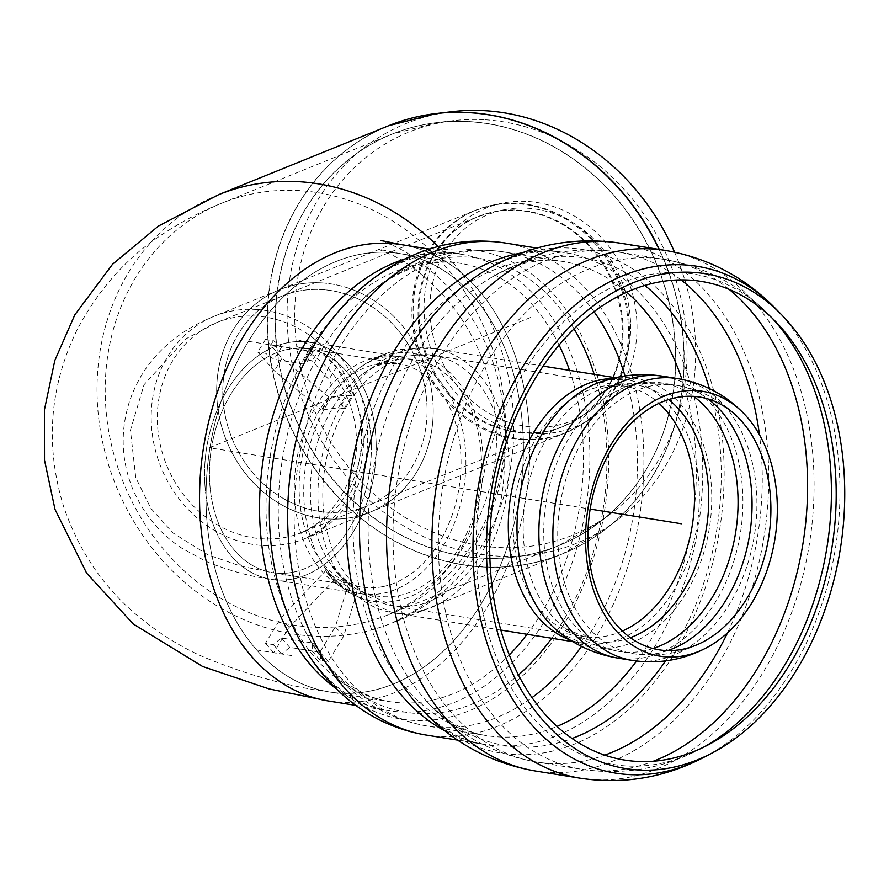 <?xml version="1.0" encoding="UTF-8"?>
<svg xmlns="http://www.w3.org/2000/svg" width="889" height="889" viewBox="0 0 889 889"><rect width="100%" height="100%" fill="white"/><g stroke="black" fill="none" stroke-linecap="round" stroke-linejoin="round"><path stroke-width="0.67" stroke-dasharray="4.45 3.33" d="M433.165 407.629A120.059 106.202 67.9 0 1 370.068 512.164A120.059 106.202 67.9 0 1 226.528 440.833A120.059 106.202 67.9 0 1 279.802 289.658A120.059 106.202 67.9 0 1 433.165 407.629M427.042 407.251A113.27 100.19 -112.1 0 0 282.358 295.948A113.27 100.19 -112.1 0 0 232.096 438.577A113.27 100.19 -112.1 0 0 367.513 505.863A113.27 100.19 -112.1 0 0 427.042 407.251M636.969 324.118A118.081 104.446 67.9 0 1 590.363 418.897A118.081 104.446 67.9 0 1 433.743 356.778A118.081 104.446 67.9 0 1 502.818 203.092A118.081 104.446 67.9 0 1 636.969 324.118M630.612 323.84A111.314 98.457 67.9 0 1 586.673 413.185A111.314 98.457 67.9 0 1 439.033 354.622A111.314 98.457 67.9 0 1 504.152 209.76A111.314 98.457 67.9 0 1 630.612 323.84M674.562 252.143A226.528 200.381 67.9 0 1 618.122 519.465A226.528 200.381 67.9 0 1 305.683 408.718A226.528 200.381 67.9 0 1 452.668 111.603M485.283 119.771A217.538 192.435 67.9 0 1 675.24 277.812A217.538 192.435 67.9 0 1 612.599 512.275A217.538 192.435 67.9 0 1 312.572 405.929A217.538 192.435 67.9 0 1 453.723 120.604A217.538 192.435 67.9 0 1 485.283 119.771M529.766 439.133A231.062 163.12 -80.9 0 1 327.963 700.899A231.062 163.12 -80.9 0 0 525.743 498.696A231.062 163.12 -80.9 0 0 401.417 244.653A231.062 163.12 -80.9 0 1 529.766 439.133M523.288 440.455A221.994 156.72 99.1 0 0 399.972 253.598A221.994 156.72 99.1 0 0 209.96 447.856A221.994 156.72 99.1 0 0 329.408 691.953A221.994 156.72 99.1 0 0 523.288 440.455M287.291 342.798A120.059 84.755 -80.9 0 1 309.461 342.276A120.059 84.755 -80.9 0 1 374.058 474.282A120.059 84.755 -80.9 0 1 271.301 579.339A120.059 84.755 -80.9 0 1 204.926 462.825A120.059 84.755 -80.9 0 1 287.291 342.798M293.292 572.138A113.27 79.966 99.1 0 0 370.991 458.902A113.27 79.966 99.1 0 0 308.383 348.988A113.27 79.966 99.1 0 0 211.438 448.1A113.27 79.966 99.1 0 0 272.378 572.638A113.27 79.966 99.1 0 0 293.292 572.138M370.402 690.975A221.994 156.72 99.1 0 0 522.688 469.036A221.994 156.72 99.1 0 0 399.972 253.598A221.994 156.72 99.1 0 0 209.96 447.856A221.994 156.72 99.1 0 0 329.408 691.953A221.994 156.72 99.1 0 0 370.402 690.975M321.851 282.902A120.059 106.202 -112.1 0 0 279.802 289.658A120.059 106.202 -112.1 0 0 226.528 440.833A120.059 106.202 -112.1 0 0 370.068 512.164A120.059 106.202 -112.1 0 0 430.376 383.97A120.059 106.202 -112.1 0 0 321.851 282.902M327.852 512.242A113.27 100.19 67.9 0 1 225.473 416.897A113.27 100.19 67.9 0 1 282.358 295.948A113.27 100.19 67.9 0 1 417.786 363.245A113.27 100.19 67.9 0 1 367.513 505.863A113.27 100.19 67.9 0 1 327.852 512.242M376.158 443.333A120.059 84.755 -80.9 0 1 271.301 579.339A120.059 84.755 -80.9 0 1 206.704 447.334A120.059 84.755 -80.9 0 1 309.461 342.276A120.059 84.755 -80.9 0 1 376.158 443.333M371.302 444.322A113.27 79.966 99.1 0 0 308.383 348.988A113.27 79.966 99.1 0 0 211.438 448.1A113.27 79.966 99.1 0 0 272.378 572.638A113.27 79.966 99.1 0 0 371.302 444.322M344.065 408.651L351.788 395.994L346.188 395.094L329.174 397.372L321.451 410.029L338.465 407.751L344.065 408.651L328.874 379.625L312.272 360.845L304.349 359.567L305.438 364.346L274.101 359.3L265.7 353.355L257.788 352.077L274.379 370.857L321.451 410.029M351.788 395.994L336.598 366.968L319.996 348.199L312.072 346.921L313.161 351.7L281.824 346.654L273.423 340.698L265.511 339.42L282.102 358.2L329.174 397.372M336.598 366.968L328.874 379.625M282.102 358.2L274.379 370.857M265.511 339.42L257.788 352.077M273.423 340.698L265.7 353.355M281.824 346.654L274.101 359.3M313.161 351.7L305.438 364.346M312.072 346.921L304.349 359.567M319.996 348.199L312.272 360.845M356.934 592.474L351.333 591.574L338.098 585.262L325.663 570.727L327.897 573.727L343.032 582.184L348.632 583.084L356.934 592.474L343.643 636.202L328.197 661.505L320.284 660.238L321.04 652.415L289.703 647.37L281.635 654.015L273.712 652.737L289.158 627.434L333.953 580.117M330.652 576.705L326.985 572.438A125.493 88.6 99.1 0 0 335.286 581.828M348.632 583.084L335.342 626.812L319.896 652.115L311.983 650.848L312.739 643.025L281.402 637.98L273.334 644.625L265.411 643.347L280.857 618.044L325.663 570.727M343.643 636.202L335.342 626.812M289.158 627.434L280.857 618.044M273.712 652.737L265.411 643.347M281.635 654.015L273.334 644.625M289.703 647.37L281.402 637.98M321.04 652.415L312.739 643.025M320.284 660.238L311.983 650.848M328.197 661.505L319.896 652.115M530.533 317.506L209.415 447.778L590.185 509.075M248.498 341.332L286.514 347.455M256.588 649.926L294.603 656.049M523.099 433.032A113.27 100.19 67.9 0 1 420.719 337.687A113.27 100.19 67.9 0 1 477.604 216.749A113.27 100.19 67.9 0 1 622.289 328.052A113.27 100.19 67.9 0 1 562.759 426.664A113.27 100.19 67.9 0 1 523.099 433.032M623.056 327.697A113.181 100.113 67.9 0 1 578.383 418.541A113.181 100.113 67.9 0 1 523.954 432.61A113.181 100.113 67.9 0 1 420.064 328.097A113.181 100.113 67.9 0 1 494.484 211.693A113.181 100.113 67.9 0 1 623.056 327.697M523.277 439.722A120.059 106.202 67.9 0 1 414.752 338.642A120.059 106.202 67.9 0 1 475.059 210.449A120.059 106.202 67.9 0 1 628.412 328.43A120.059 106.202 67.9 0 1 565.315 432.965A120.059 106.202 67.9 0 1 523.277 439.722M524.388 439.155A119.948 106.102 67.9 0 1 414.274 328.397A119.948 106.102 67.9 0 1 493.151 205.026A119.948 106.102 67.9 0 1 629.423 327.974A119.948 106.102 67.9 0 1 582.073 424.253A119.948 106.102 67.9 0 1 524.388 439.155M411.829 118.081A231.029 204.359 -112.1 0 0 270.512 359A231.029 204.359 -112.1 0 0 481.771 566.782A231.029 204.359 -112.1 0 0 605.098 529.466A231.029 204.359 -112.1 0 0 659.316 249.453M659.038 249.409A231.062 204.392 67.9 0 1 562.437 553.914A231.062 204.392 67.9 0 1 481.527 566.915A231.062 204.392 67.9 0 1 267.3 326.863A231.062 204.392 67.9 0 1 388.726 125.682M218.527 194.724A231.062 204.392 -112.1 0 0 97.101 395.905A231.062 204.392 -112.1 0 0 392.238 622.956A231.062 204.392 -112.1 0 0 513.664 421.775A231.062 204.392 -112.1 0 0 438.155 246.531M275.223 327.463A221.994 196.38 -112.1 0 0 481.06 558.103A221.994 196.38 -112.1 0 0 558.792 545.613A221.994 196.38 -112.1 0 0 657.315 266.078A221.994 196.38 -112.1 0 0 391.893 134.183A221.994 196.38 -112.1 0 0 275.223 327.463M469.87 121.626A221.961 196.347 67.9 0 1 663.683 282.88A221.961 196.347 67.9 0 1 599.775 522.121A221.961 196.347 67.9 0 1 481.293 557.97A221.961 196.347 67.9 0 1 276.623 345.076A221.961 196.347 67.9 0 1 437.666 122.482A221.961 196.347 67.9 0 1 469.87 121.626M105.269 396.416A221.994 196.38 -112.1 0 0 388.837 614.555A221.994 196.38 -112.1 0 0 505.497 421.275A221.994 196.38 -112.1 0 0 221.939 203.125A221.994 196.38 -112.1 0 0 105.269 396.416M382.992 586.584A113.27 79.966 -80.9 0 1 362.079 587.073A113.27 79.966 -80.9 0 1 299.471 477.16A113.27 79.966 -80.9 0 1 377.169 363.923A113.27 79.966 -80.9 0 1 398.083 363.423A113.27 79.966 -80.9 0 1 460.691 473.348A113.27 79.966 -80.9 0 1 382.992 586.584M376.992 357.245A120.059 84.755 -80.9 0 1 399.161 356.711A120.059 84.755 -80.9 0 1 463.758 488.728A120.059 84.755 -80.9 0 1 361.001 593.785A120.059 84.755 -80.9 0 1 294.637 477.271A120.059 84.755 -80.9 0 1 376.992 357.245M392.849 360.123A119.726 84.522 -80.9 0 1 473.837 514.775A119.726 84.522 -80.9 0 1 329.419 562.448A119.726 84.522 -80.9 0 1 359.356 376.558A119.726 84.522 -80.9 0 1 392.849 360.123M410.196 355.933A126.86 89.556 -80.9 0 1 433.621 355.378A126.86 89.556 -80.9 0 1 504.085 462.158A126.86 89.556 -80.9 0 1 393.294 605.865A126.86 89.556 -80.9 0 1 323.174 482.76A126.86 89.556 -80.9 0 1 410.196 355.933M622.356 631.057A126.86 89.556 -80.9 0 1 583.662 636.513A126.86 89.556 -80.9 0 1 513.542 513.409A126.86 89.556 -80.9 0 1 600.564 386.582A126.86 89.556 -80.9 0 1 623.989 386.026A126.86 89.556 -80.9 0 1 659.005 403.362M630.323 637.68A129.838 91.656 -80.9 0 1 564.782 628.067A129.838 91.656 -80.9 0 1 525.477 498.662A129.838 91.656 -80.9 0 1 603.409 388.126A129.838 91.656 -80.9 0 1 612.621 385.615A129.838 91.656 -80.9 0 1 668.661 399.561M653.037 648.537A135.917 95.956 -80.9 0 1 619.477 651.459A135.917 95.956 -80.9 0 1 619.289 651.426A135.917 95.956 -80.9 0 1 544.157 519.532A135.917 95.956 -80.9 0 1 637.402 383.648A135.917 95.956 -80.9 0 1 662.505 383.048A135.917 95.956 -80.9 0 1 662.661 383.07A135.917 95.956 -80.9 0 1 693.631 396.383M667.606 650.604A135.917 95.956 -80.9 0 1 633.279 653.682A135.917 95.956 -80.9 0 1 558.148 521.776A135.917 95.956 -80.9 0 1 651.393 385.893A135.917 95.956 -80.9 0 1 676.496 385.304A135.917 95.956 -80.9 0 1 708.111 398.994M677.574 378.592A142.718 100.746 -80.9 0 1 756.85 498.718A142.718 100.746 -80.9 0 1 632.235 660.394M663.739 376.369A142.718 100.746 -80.9 0 1 742.86 496.462A142.718 100.746 -80.9 0 1 618.4 658.171M611.999 378.514A133.65 94.356 -80.9 0 1 625.067 379.314L608.265 379.759L601.197 381.703A136.239 96.179 -80.9 0 1 610.876 379.058A136.239 96.179 -80.9 0 1 708.144 534.956A136.239 96.179 -80.9 0 1 560.659 633.468L582.584 643.225A133.65 94.356 -80.9 0 1 569.916 639.891M615.277 377.736L625.067 379.314A133.65 94.356 -80.9 0 1 699.31 491.817A133.65 94.356 -80.9 0 1 582.584 643.225L572.783 641.647M508.941 461.169A133.65 94.356 -80.9 0 1 392.216 612.577A133.65 94.356 -80.9 0 1 318.34 482.871A133.65 94.356 -80.9 0 1 410.018 349.255A133.65 94.356 -80.9 0 1 434.699 348.666A133.65 94.356 -80.9 0 1 508.941 461.169M390.204 354.044A125.493 88.6 -80.9 0 1 475.093 516.153A125.493 88.6 -80.9 0 1 323.707 566.137A125.493 88.6 -80.9 0 1 355.089 371.269A125.493 88.6 -80.9 0 1 390.204 354.044M559.114 345.121A221.994 156.72 99.1 0 0 460.013 263.266A221.994 156.72 99.1 0 0 266.133 514.764A221.994 156.72 99.1 0 0 389.438 701.61A221.994 156.72 99.1 0 0 430.443 700.643A221.994 156.72 99.1 0 0 509.23 654.993M527.033 634.279A221.994 156.72 99.1 0 0 569.516 370.38M336.075 688.619A231.062 163.12 99.1 0 0 388.004 710.567A231.062 163.12 99.1 0 0 585.773 508.364A231.062 163.12 99.1 0 0 461.458 254.321A231.062 163.12 99.1 0 0 418.786 255.321A231.062 163.12 99.1 0 0 405.262 258.855M445.167 731.002A249.187 175.911 99.1 0 0 485.016 744.538A249.187 175.911 99.1 0 0 531.044 743.448A249.187 175.911 99.1 0 0 701.977 494.328A249.187 175.911 99.1 0 0 564.237 252.509A249.187 175.911 99.1 0 0 522.154 252.854M457.657 740.126L485.016 744.538C460.835 740.993 438.155 727.524 416.985 704.11A255.065 180.067 99.1 0 0 651.637 685.441A255.065 180.067 99.1 0 0 703.888 360.912A255.065 180.067 99.1 0 0 486.95 269.534C514.398 253.954 540.156 248.275 564.237 252.509L536.867 248.098M426.187 735.059A249.187 175.911 99.1 0 0 472.203 733.981A249.187 175.911 99.1 0 0 643.136 484.849A249.187 175.911 99.1 0 0 505.397 243.03M355.811 705.377L388.004 710.567C373.224 708.222 359.045 702.388 345.488 693.064C327.485 680.707 311.939 662.494 298.848 638.458A237.363 167.565 99.1 0 0 531.111 667.417A237.363 167.565 99.1 0 0 583.795 340.187A237.363 167.565 99.1 0 0 354.178 294.792C374.158 276.079 394.627 263.677 415.596 257.577C431.398 252.987 446.689 251.898 461.458 254.321L429.265 249.131M574.105 328.941A229.873 162.287 99.1 0 0 360.423 301.36A229.873 162.287 99.1 0 0 278.357 518.787A229.873 162.287 99.1 0 0 306.838 634.179A229.873 162.287 99.1 0 0 518.376 675.062M551.702 638.258A229.873 162.287 99.1 0 0 594.185 374.347M594.074 311.728A240.119 169.521 99.1 0 0 503.963 251.976A240.119 169.521 99.1 0 0 294.248 524.01A240.119 169.521 99.1 0 0 427.62 726.113A240.119 169.521 99.1 0 0 471.97 725.068A240.119 169.521 99.1 0 0 531.944 697.665M581.495 646.392A240.119 169.521 99.1 0 0 625.034 375.969M626.812 292.248A240.119 169.521 99.1 0 0 562.793 261.455A240.119 169.521 99.1 0 0 353.077 533.478A240.119 169.521 99.1 0 0 486.461 735.592A240.119 169.521 99.1 0 0 530.811 734.536A240.119 169.521 99.1 0 0 556.903 726.446M636.602 661.016A240.119 169.521 99.1 0 0 681.941 379.381M644.892 285.502A246.975 174.355 99.1 0 0 491.55 277.346A246.975 174.355 99.1 0 0 368.235 537.712A246.975 174.355 99.1 0 0 423.809 698.143A246.975 174.355 99.1 0 0 571.96 738.526M665.572 660.894A246.975 174.355 99.1 0 0 709.411 388.593M681.141 279.946A258.243 182.312 99.1 0 0 618.688 252.098A258.243 182.312 99.1 0 0 393.138 544.657A258.243 182.312 99.1 0 0 536.589 762.017A258.243 182.312 99.1 0 0 584.284 760.884A258.243 182.312 99.1 0 0 604.631 755.183M727.546 632.812A258.243 182.312 99.1 0 0 759.439 434.699M729.236 289.425A258.243 182.312 99.1 0 0 664.039 259.399A258.243 182.312 99.1 0 0 438.499 551.958A258.243 182.312 99.1 0 0 581.951 769.318A258.243 182.312 99.1 0 0 629.645 768.196A258.243 182.312 99.1 0 0 653.271 761.262M772.397 318.384A248.476 175.422 99.1 0 0 769.252 315.062A248.476 175.422 99.1 0 0 576.583 310.205A248.476 175.422 99.1 0 0 476.271 555.492A248.476 175.422 99.1 0 0 660.183 763.551A248.476 175.422 99.1 0 0 699.321 749.483A248.476 175.422 99.1 0 0 703.343 747.327M703.499 757.528A256.688 181.212 99.1 0 0 835.382 548.546A256.688 181.212 99.1 0 0 775.753 308.75M580.506 778.264A267.3 188.712 99.1 0 0 629.879 777.097A267.3 188.712 99.1 0 0 813.246 509.864A267.3 188.712 99.1 0 0 665.483 250.454M535.156 770.963A267.3 188.712 99.1 0 0 584.518 769.796A267.3 188.712 99.1 0 0 767.885 502.552A267.3 188.712 99.1 0 0 620.122 243.153M361.556 433.81A113.27 100.19 -112.1 0 0 216.883 322.518A113.27 100.19 -112.1 0 0 159.987 443.455A113.27 100.19 -112.1 0 0 262.377 538.801A113.27 100.19 -112.1 0 0 302.038 532.433A113.27 100.19 -112.1 0 0 361.556 433.81M256.365 309.461A120.059 106.202 67.9 0 1 367.679 434.199A120.059 106.202 67.9 0 1 304.583 538.734A120.059 106.202 67.9 0 1 161.042 467.392A120.059 106.202 67.9 0 1 214.327 316.217A120.059 106.202 67.9 0 1 256.365 309.461M338.465 407.751A133.65 94.356 -80.9 0 1 346.188 395.094M322.707 409.362A125.493 88.6 -80.9 0 1 330.43 396.705M343.032 582.184A133.65 94.356 99.1 0 0 351.333 591.574M619.444 651.459C599.297 648.159 581.073 640.369 564.782 628.067L583.662 636.513L393.294 605.865L350.133 586.018L329.419 562.448C342.543 579.406 353.422 587.618 362.079 587.073L272.378 572.638L240.497 566.049L207.726 554.736L172.81 532.833L150.786 508.252L135.773 477.682L130.427 430.243L144.007 384.748L185.545 339.042L216.883 322.518L477.604 216.749L494.484 211.693L504.152 209.76M662.661 383.07L618.755 383.948L603.409 388.126L609.621 386.426L623.989 386.026L433.621 355.378L401.917 356.078C386.259 359.412 372.069 366.235 359.356 376.558C368.535 369.413 376.969 365.168 384.648 363.79L398.083 363.423L296.837 346.621C294.637 345.999 309.661 349.155 329.019 369.357C346.077 388.271 355.211 411.185 356.433 438.099C358.845 474.915 335.053 513.386 311.639 527.221L302.038 532.433L562.759 426.664L578.383 418.541L586.673 413.185M543.235 366.146L434.699 348.666L400.561 349.421C383.804 352.989 368.635 360.267 355.089 371.269C364.979 363.512 374.38 358.8 383.292 357.134L399.161 356.711L298.815 340.12C296.415 339.509 311.683 342.321 332.653 363.279C351.677 383.648 361.879 408.529 363.234 437.921C365.901 477.682 339.631 519.32 313.973 533.789L304.583 538.734L565.315 432.965L582.073 424.253L590.363 418.897M500.74 630.045L392.216 612.577L345.465 590.974L323.707 566.137C337.409 584.395 349.844 593.608 361.001 593.785L271.301 579.339C250.976 576.694 229.362 570.782 206.437 561.604L181.978 548.291C161.009 534.711 144.84 515.542 133.461 490.784C121.248 461.58 119.915 431.865 129.438 401.639C135.761 382.97 145.44 366.801 158.475 353.133C173.322 337.531 191.935 325.218 214.327 316.217L475.059 210.449L493.151 205.026L502.818 203.092M618.122 519.465L605.098 529.466L562.437 553.914L392.238 622.956L410.351 613.421C459.846 585.484 510.33 505.385 505.208 428.854C502.607 372.291 482.983 324.396 446.345 285.169C427.609 266.467 410.396 253.498 394.727 246.297L381.103 240.552M775.564 321.54L769.252 315.062C740.015 285.069 704.944 266.511 664.039 259.399L618.688 252.098C573.616 245.575 531.244 253.987 491.55 277.346C517.387 262.788 541.134 257.488 562.793 261.455L503.963 251.976C446.834 243.253 394.894 267.578 360.423 301.36C379.814 283.28 399.339 271.501 419.019 266.022C433.265 262.022 446.934 261.099 460.013 263.266L399.972 253.598L378.481 249.22L391.716 254.91C407.151 262.144 424.02 275.223 442.333 294.17C475.837 331.364 493.773 376.336 496.151 429.087C501.007 501.963 453.257 578.183 406.784 604.965L388.837 614.555L558.792 545.613L599.775 522.121L612.599 512.275M707.344 745.315L699.321 749.483C662.138 768.785 623.011 775.397 581.951 769.318L536.589 762.017C491.761 754.061 454.157 732.769 423.809 698.143C443.767 720.068 464.647 732.547 486.461 735.592L427.62 726.113C370.557 716.445 328.919 676.996 306.838 634.179C319.573 657.438 334.42 674.751 351.377 686.13C363.657 694.398 376.347 699.565 389.438 701.61L329.408 691.953C290.214 686.93 248.487 675.362 204.214 657.271C180.934 647.214 158.231 632.979 136.106 614.532C102.791 586.307 78.632 550.324 63.641 506.608C44.972 445.8 49.395 387.004 76.887 330.23C98.368 289.581 126.382 257.932 160.953 235.285C181.256 221.817 201.581 211.093 221.939 203.125L391.893 134.183L437.666 122.482L453.723 120.604M739.648 419.019C722.29 400.839 701.232 389.593 676.496 385.304L662.505 383.048M703.832 641.491C681.641 653.304 658.127 657.371 633.279 653.682L619.289 651.426M338.087 585.262L327.897 573.727"/><path stroke-width="1.33" d="M659.316 249.453A231.029 204.359 -112.1 0 0 469.881 112.625A231.029 204.359 -112.1 0 0 436.355 113.514L452.668 111.603A226.528 200.381 67.9 0 1 485.538 110.736A226.528 200.381 67.9 0 1 674.562 252.143M355.811 705.377L327.963 700.899A231.062 163.12 -80.9 0 1 203.648 446.845A231.062 163.12 -80.9 0 1 401.417 244.653L381.103 240.552M770.841 504.808A127.994 90.367 -80.9 0 1 703.832 641.491A127.994 90.367 -80.9 0 1 588.963 556.647A127.994 90.367 -80.9 0 1 676.107 397.627A127.994 90.367 -80.9 0 1 739.648 419.019A127.994 90.367 -80.9 0 1 770.841 504.808M777.275 504.241A134.139 94.69 -80.9 0 1 707.044 647.481A134.139 94.69 -80.9 0 1 586.673 558.57A134.139 94.69 -80.9 0 1 677.996 391.927A134.139 94.69 -80.9 0 1 744.582 414.341A134.139 94.69 -80.9 0 1 777.275 504.241M438.155 246.531A231.062 204.392 -112.1 0 0 218.527 194.724L158.409 226.073L112.503 264.289L74.809 314.85L54.796 360.534L44.45 409.751L44.517 460.169L55.018 509.408L86.622 573.138L133.283 624.011L202.681 666.506L269.211 688.953L327.963 700.899A231.062 163.12 -80.9 0 1 200.236 476.66A231.062 163.12 -80.9 0 1 358.745 245.664A231.062 163.12 -80.9 0 1 401.417 244.653L429.265 249.131M669.161 759.028A242.386 171.121 99.1 0 0 707.344 745.315A242.386 171.121 99.1 0 0 831.871 547.991A242.386 171.121 99.1 0 0 775.564 321.54A242.386 171.121 99.1 0 0 499.329 467.103A242.386 171.121 99.1 0 0 669.161 759.028M672.051 767.54A250.598 176.911 99.1 0 0 711.522 753.35A250.598 176.911 99.1 0 0 840.272 549.335A250.598 176.911 99.1 0 0 782.053 315.228A250.598 176.911 99.1 0 0 496.462 465.725A250.598 176.911 99.1 0 0 672.051 767.54M590.185 509.075L681.441 523.765M659.038 249.409A231.062 204.392 67.9 0 0 388.726 125.682L436.355 113.514A231.029 204.359 -112.1 0 0 411.829 118.081M659.005 403.362A126.86 89.556 -80.9 0 1 694.453 492.806A126.86 89.556 -80.9 0 1 622.356 631.057M668.661 399.561A129.838 91.656 -80.9 0 1 706.455 527.799A129.838 91.656 -80.9 0 1 630.323 637.68M693.631 396.383A135.917 95.956 -80.9 0 1 738.003 497.451A135.917 95.956 -80.9 0 1 653.037 648.537M708.111 398.994A135.917 95.956 -80.9 0 1 751.994 499.707A135.917 95.956 -80.9 0 1 667.606 650.604M632.235 660.394A142.718 100.746 -80.9 0 1 553.314 521.921A142.718 100.746 -80.9 0 1 651.215 379.214A142.718 100.746 -80.9 0 1 677.574 378.592L663.583 376.336A142.718 100.746 -80.9 0 1 663.739 376.369C648.237 373.869 632.79 374.169 617.399 377.292L601.197 381.703A136.239 96.179 -80.9 0 0 519.42 497.684A136.239 96.179 -80.9 0 0 560.659 633.468L560.67 633.479C577.861 646.459 597.097 654.693 618.377 658.16M618.4 658.171A142.718 100.746 -80.9 0 1 618.211 658.138A142.718 100.746 -80.9 0 1 539.323 519.643A142.718 100.746 -80.9 0 1 637.224 376.969A142.718 100.746 -80.9 0 1 663.583 376.336M569.916 639.891A133.65 94.356 -80.9 0 1 509.553 504.319A133.65 94.356 -80.9 0 1 600.386 379.903A133.65 94.356 -80.9 0 1 611.999 378.514M509.23 654.993A221.994 156.72 99.1 0 0 527.033 634.279M569.516 370.38A221.994 156.72 99.1 0 0 559.114 345.121M405.262 258.855A231.062 163.12 99.1 0 0 259.655 516.076A231.062 163.12 99.1 0 0 336.075 688.619M522.154 252.854A249.187 175.911 99.1 0 0 346.61 534.8A249.187 175.911 99.1 0 0 445.167 731.002M535.156 770.963A267.3 188.712 99.1 0 1 386.671 545.979A267.3 188.712 99.1 0 1 620.122 243.153C572.883 236.307 528.488 245.108 486.95 269.534A255.065 180.067 99.1 0 0 359.601 538.423A255.065 180.067 99.1 0 0 416.985 704.11C448.756 740.348 488.15 762.629 535.156 770.963L580.506 778.264A267.3 188.712 99.1 0 1 432.021 553.28A267.3 188.712 99.1 0 1 665.483 250.454C708.377 257.91 745.126 277.346 775.753 308.75A256.688 181.212 99.1 0 0 576.717 303.727A256.688 181.212 99.1 0 0 473.081 557.125A256.688 181.212 99.1 0 0 663.072 772.052A256.688 181.212 99.1 0 0 703.499 757.528C664.572 777.731 623.567 784.643 580.506 778.264M536.867 248.098L505.397 243.03A249.187 175.911 99.1 0 0 287.769 525.332A249.187 175.911 99.1 0 0 426.187 735.059L457.657 740.126M505.397 243.03C475.415 238.441 446.122 241.886 417.53 253.376C394.26 262.877 373.136 276.69 354.178 294.792A237.363 167.565 99.1 0 0 269.434 519.298A237.363 167.565 99.1 0 0 298.848 638.458L299.104 638.935M518.376 675.062A229.873 162.287 99.1 0 0 551.702 638.258M594.185 374.347A229.873 162.287 99.1 0 0 574.105 328.941M531.944 697.665A240.119 169.521 99.1 0 0 581.495 646.392M625.034 375.969A240.119 169.521 99.1 0 0 594.074 311.728M556.903 726.446A240.119 169.521 99.1 0 0 636.602 661.016M681.941 379.381A240.119 169.521 99.1 0 0 626.812 292.248M571.96 738.526A246.975 174.355 99.1 0 0 665.572 660.894M709.411 388.593A246.975 174.355 99.1 0 0 644.892 285.502M604.631 755.183A258.243 182.312 99.1 0 0 727.546 632.812M759.439 434.699A258.243 182.312 99.1 0 0 681.141 279.946M653.271 761.262A258.243 182.312 99.1 0 0 802.989 543.335A258.243 182.312 99.1 0 0 729.236 289.425M703.343 747.327A248.476 175.422 99.1 0 0 826.981 547.202A248.476 175.422 99.1 0 0 772.397 318.384M388.726 125.682L218.527 194.724M707.044 647.481C683.508 660.005 658.56 664.305 632.201 660.394L618.211 658.138M744.582 414.341C726.157 395.06 703.821 383.148 677.574 378.592M615.277 377.736L543.235 366.146M572.783 641.647L500.74 630.045M426.187 735.059C396.272 730.013 369.546 717.545 346.01 697.665C326.885 681.341 311.172 661.605 298.848 638.458M782.053 315.228L775.753 308.75M711.522 753.35L703.499 757.528M620.122 243.153L665.483 250.454"/></g></svg>
